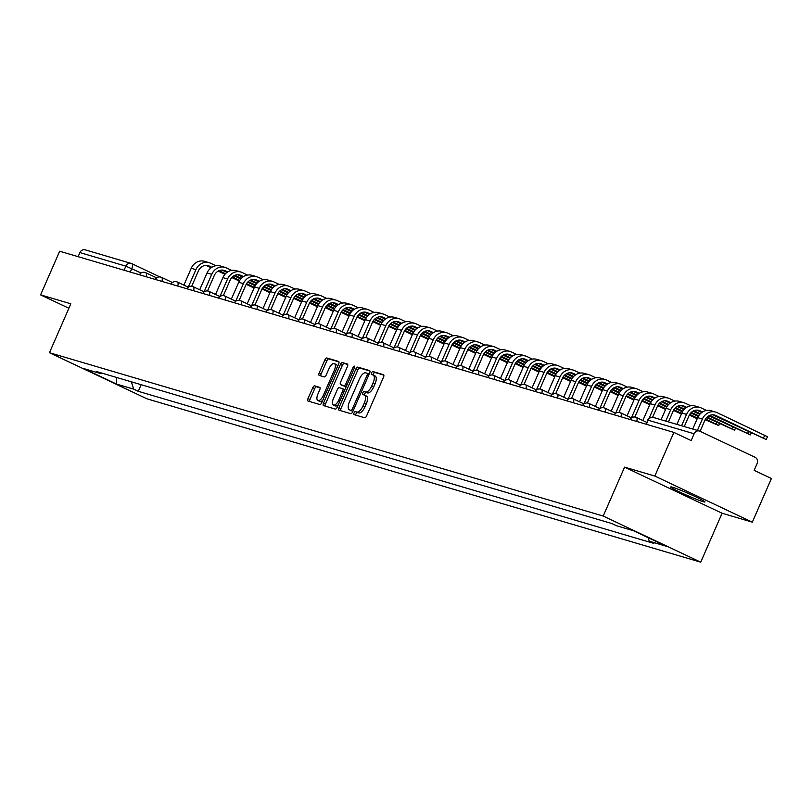 <?xml version="1.0" encoding="UTF-8"?>
<svg xmlns="http://www.w3.org/2000/svg" width="812" height="812" viewBox="0 0 812 812"><rect width="100%" height="100%" fill="white"/><g stroke="black" fill="none" stroke-linecap="round" stroke-linejoin="round"><path stroke-width="1.22" d="M354.042 412.912A1.644 0.721 -64.7 0 0 354.032 414.607A1.644 0.721 -64.7 0 0 354.083 414.627L364.659 417.754A2.355 1.025 -64.7 0 0 366.598 415.886L383.528 377.133A2.355 1.025 -64.7 0 0 383.538 374.708A2.355 1.025 -64.7 0 0 383.477 374.687L372.891 371.561A1.644 0.721 -64.7 0 0 371.541 372.87A1.644 0.721 -64.7 0 0 371.531 374.565A1.644 0.721 -64.7 0 0 371.571 374.576L372.941 374.982A7.531 3.289 -64.7 0 1 373.155 375.063A7.531 3.289 -64.7 0 1 373.124 382.817L371.713 386.045A7.531 3.289 -64.7 0 1 365.512 391.993L364.141 391.587A1.644 0.721 -64.7 0 0 362.791 392.886A1.644 0.721 -64.7 0 0 362.781 394.591A1.644 0.721 -64.7 0 0 362.832 394.602L364.192 395.008A7.531 3.289 -64.7 0 1 364.405 395.089A7.531 3.289 -64.7 0 1 364.375 402.833L362.964 406.071A7.531 3.289 -64.7 0 1 356.762 412.019L355.392 411.613A1.644 0.721 -64.7 0 0 354.042 412.912M364.598 395.2L366.151 395.931A7.531 3.289 -64.7 0 1 366.354 396.012A7.531 3.289 -64.7 0 1 366.324 403.757L364.913 406.985A7.531 3.289 -64.7 0 1 358.711 412.943L357.351 412.537A1.644 0.721 -64.7 0 0 355.991 413.836A1.644 0.721 -64.7 0 0 355.737 415.115M383.853 375.144L374.839 372.485A1.644 0.721 -64.7 0 0 373.49 373.794A1.644 0.721 -64.7 0 0 373.246 375.103M373.347 375.174L374.9 375.905A7.531 3.289 -64.7 0 1 375.103 375.986A7.531 3.289 -64.7 0 1 375.073 383.741L373.662 386.969A7.531 3.289 -64.7 0 1 367.46 392.917L366.09 392.511A1.644 0.721 -64.7 0 0 364.74 393.81A1.644 0.721 -64.7 0 0 364.497 395.129M703.06 501.664A18.706 1.147 -156.4 0 0 704.989 501.968A18.706 1.147 -156.4 0 0 692.139 495.137A18.706 1.147 -156.4 0 0 672.63 487.281A18.706 1.147 -156.4 0 0 670.702 486.987A18.706 1.147 -156.4 0 0 683.552 493.818A18.706 1.147 -156.4 0 0 703.06 501.664M314.68 385.873A2.355 1.025 -64.7 0 0 312.742 387.73L307.992 398.601A2.355 1.025 -64.7 0 0 307.981 401.026A2.355 1.025 -64.7 0 0 308.042 401.047L319.796 404.518A2.355 1.025 -64.7 0 0 321.735 402.661L338.665 363.898A2.355 1.025 -64.7 0 0 338.675 361.482A2.355 1.025 -64.7 0 0 338.614 361.452L326.86 357.99A2.355 1.025 -64.7 0 0 324.922 359.848L319.187 372.982A2.355 1.025 -64.7 0 0 319.177 375.398A2.355 1.025 -64.7 0 0 319.238 375.428L324.272 376.91A2.355 1.025 -64.7 0 0 326.201 375.053L329.053 368.536A6.293 2.751 -64.7 0 1 334.402 363.634A6.293 2.751 -64.7 0 1 334.382 370.11L323.237 395.627A6.293 2.751 -64.7 0 1 317.878 400.529A6.293 2.751 -64.7 0 1 317.908 394.053L319.766 389.801A2.355 1.025 -64.7 0 0 319.776 387.375A2.355 1.025 -64.7 0 0 319.705 387.354L314.68 385.873L316.629 386.796A2.355 1.025 -64.7 0 0 314.691 388.654L309.94 399.524A2.355 1.025 -64.7 0 0 309.616 401.514M624.58 467.144L722.091 513.245L752.328 522.167L654.817 476.055L624.58 467.144L603.204 516.056L49.461 352.712L70.837 303.8L40.6 294.878L59.672 251.233L673.879 432.41L691.144 440.571L694.118 433.77L648.159 420.21L645.905 424.158M654.817 476.055L673.879 432.41M338.959 407.736A2.355 1.025 -64.7 0 0 338.949 410.161A2.355 1.025 -64.7 0 0 339.02 410.182L350.764 413.653A2.355 1.025 -64.7 0 0 352.702 411.796L369.633 373.033A2.355 1.025 -64.7 0 0 369.643 370.617A2.355 1.025 -64.7 0 0 369.582 370.587L357.828 367.125A2.355 1.025 -64.7 0 0 355.889 368.983L338.959 407.736L340.908 408.659A2.355 1.025 -64.7 0 0 340.593 410.649M335.285 409.086L323.531 405.614A2.355 1.025 -64.7 0 1 323.47 405.594A2.355 1.025 -64.7 0 1 323.48 403.168L340.411 364.415A2.355 1.025 -64.7 0 1 342.349 362.558L347.374 364.04A2.355 1.025 -64.7 0 1 347.434 364.06A2.355 1.025 -64.7 0 1 347.424 366.486L340.563 382.198A2.355 1.025 -64.7 0 0 340.553 384.624A2.355 1.025 -64.7 0 0 340.614 384.655L343.953 385.629A2.355 1.025 -64.7 0 0 345.892 383.772L353.037 367.41A1.644 0.721 -64.7 0 1 354.438 366.131A1.644 0.721 -64.7 0 1 354.438 367.826L337.224 407.228A2.355 1.025 -64.7 0 1 335.285 409.086M752.328 522.167L771.4 478.512L754.135 470.351L757.109 463.55A4.801 4.304 106.4 0 0 755.13 457.329L699.934 431.223A4.801 4.304 106.4 0 0 694.118 433.77M722.091 513.245L700.726 562.168L146.982 398.824L49.461 352.712M40.6 294.878L68.888 308.255M78.114 256.673L79.901 252.593A4.801 4.304 -73.6 0 1 85.159 249.832L131.118 263.392A4.801 4.304 106.4 0 0 125.86 266.143L79.901 252.593M131.341 381.813L133.675 389.141L116.634 384.117L83.869 368.618L100.911 373.652L96.334 371.48L611.923 523.567L616.511 525.74L633.553 530.764L666.317 546.263L649.275 541.228L648.138 537.666M133.675 389.141L138.263 391.313L653.863 543.401L649.275 541.228M603.204 516.056L700.726 562.168M141.146 384.705L138.263 391.313M100.911 373.652L102.028 373.165M116.684 377.489L116.634 384.117M369.957 371.043L359.777 368.049A2.355 1.025 -64.7 0 0 357.848 369.907L340.908 408.659M350.987 410.314A1.644 0.721 -64.7 0 0 352.347 409.015L367.207 374.992A1.644 0.721 -64.7 0 0 367.217 373.297A1.644 0.721 -64.7 0 0 367.166 373.276L365.725 372.85A7.531 3.289 -64.7 0 0 359.533 378.808L349.373 402.062A7.531 3.289 -64.7 0 0 349.333 409.806A7.531 3.289 -64.7 0 0 349.546 409.887L352.936 411.237A1.644 0.721 -64.7 0 0 352.946 411.237M367.217 373.297L369.125 374.2A1.644 0.721 -64.7 0 0 369.115 374.2L367.257 373.327M351.088 410.618A7.531 3.289 -64.7 0 0 351.281 410.73A7.531 3.289 -64.7 0 0 351.494 410.811L349.546 409.887M352.936 411.237L351.494 410.811M347.749 364.497L344.298 363.482A2.355 1.025 -64.7 0 0 342.359 365.339L325.429 404.092A2.355 1.025 -64.7 0 0 325.104 406.081M342.441 385.507A2.355 1.025 -64.7 0 0 342.502 385.548A2.355 1.025 -64.7 0 0 342.573 385.568L345.902 386.553A2.355 1.025 -64.7 0 0 346.257 386.542M333.438 398.509A6.293 2.751 -64.7 0 0 333.407 404.995A6.293 2.751 -64.7 0 0 338.766 400.083L342.694 391.1A2.355 1.025 -64.7 0 0 342.705 388.674A2.355 1.025 -64.7 0 0 342.634 388.643L339.304 387.659A2.355 1.025 -64.7 0 0 337.366 389.527L333.438 398.509M333.407 404.995L335.356 405.909A6.293 2.751 -64.7 0 0 338.33 404.67M344.846 389.76A2.355 1.025 -64.7 0 0 344.653 389.598A2.355 1.025 -64.7 0 0 344.582 389.567L342.765 388.704M320.08 387.811L316.629 386.796M317.878 400.529L319.827 401.453A6.293 2.751 -64.7 0 0 322.8 400.214M337.325 366.963A6.293 2.751 -64.7 0 0 336.361 364.558L334.402 363.634M338.99 361.908L328.809 358.914A2.355 1.025 -64.7 0 0 326.871 360.772L321.136 373.906A2.355 1.025 -64.7 0 0 320.811 375.895M697.396 430.431L702.37 419.053A12.109 10.871 -73.6 0 1 715.646 412.09A12.109 10.871 -73.6 0 1 717.057 412.628L767.462 436.694L766.223 439.546L715.819 415.48A8.993 8.069 106.4 0 0 714.763 415.084A8.993 8.069 106.4 0 0 704.907 420.251L700.076 431.294M712.581 414.78L766.223 439.546M692.727 429.051L697.701 417.672A12.109 10.871 -73.6 0 1 710.977 410.71L715.646 412.09M708.835 415.825L750.389 434.877L709.688 415.399M681.572 425.762L686.546 414.384A12.109 10.871 -73.6 0 1 699.822 407.421A12.109 10.871 -73.6 0 1 701.233 407.959L706.511 410.456M676.903 424.382L681.877 413.003A12.109 10.871 -73.6 0 1 695.153 406.041L699.822 407.421M702.502 411.999L699.985 410.811A8.993 8.069 106.4 0 0 698.939 410.415A8.993 8.069 106.4 0 0 689.083 415.582L684.283 426.564M701.791 412.496L696.757 410.121M706.623 417.591L734.566 430.208L707.181 417.033M665.749 421.093L670.712 409.715A12.109 10.871 -73.6 0 1 683.988 402.752A12.109 10.871 -73.6 0 1 685.409 403.29L690.687 405.787M661.08 419.713L666.053 408.334A12.109 10.871 -73.6 0 1 679.329 401.372L683.988 402.752M686.678 407.33L684.161 406.142A8.993 8.069 106.4 0 0 683.115 405.746A8.993 8.069 106.4 0 0 673.249 410.913L668.459 421.895M699.782 414.364L693.001 411.156M685.957 407.827L680.933 405.452M700.309 413.785L693.864 410.73M705.161 419.713L718.742 425.539L705.526 419.063M649.113 418.271L654.888 405.046A12.109 10.871 -73.6 0 1 668.164 398.083A12.109 10.871 -73.6 0 1 669.575 398.621L674.853 401.118M642.86 420.514L650.219 403.665A12.109 10.871 -73.6 0 1 663.495 396.713L668.164 398.083M670.854 402.671L668.337 401.473A8.993 8.069 106.4 0 0 667.281 401.077A8.993 8.069 106.4 0 0 657.426 406.244L652.594 417.287M698.3 416.475L690.799 412.922M683.958 409.695L677.178 406.487M670.133 403.158L665.109 400.783M698.685 415.825L691.357 412.364M684.486 409.116L678.04 406.061M689.327 415.044L697.234 418.759M631.401 417.906L639.064 400.377A12.109 10.871 -73.6 0 1 652.341 393.414A12.109 10.871 -73.6 0 1 653.751 393.952L659.029 396.449M627.037 415.845L634.395 398.996A12.109 10.871 -73.6 0 1 647.671 392.044L652.341 393.414M655.02 398.002L652.503 396.804A8.993 8.069 106.4 0 0 651.457 396.408A8.993 8.069 106.4 0 0 641.602 401.575L634.852 417.013M682.476 411.806L674.965 408.253M668.124 405.026L661.354 401.818M654.31 398.489L649.275 396.114M697.518 418.089L689.692 414.394M682.862 411.156L675.533 407.695M668.662 404.447L662.206 401.392M673.503 410.375L681.4 414.09M604.575 408.05A4.801 2.091 115.3 0 1 604.707 408.101L615.618 413.257L623.24 395.708A12.109 10.871 -73.6 0 1 636.506 388.745A12.109 10.871 -73.6 0 1 637.927 389.283L643.206 391.78M611.213 411.176L618.571 394.327A12.109 10.871 -73.6 0 1 631.848 387.375L636.506 388.745M639.196 393.333L636.679 392.135A8.993 8.069 106.4 0 0 635.634 391.739A8.993 8.069 106.4 0 0 625.768 396.906L619.028 412.344M666.642 407.137L659.141 403.584M652.3 400.357L645.52 397.149M638.476 393.82L633.451 391.445M681.694 413.42L673.869 409.725M667.038 406.487L659.699 403.026M652.828 399.778L646.382 396.723M657.679 405.716L665.576 409.421M599.753 408.568L607.406 391.039A12.109 10.871 -73.6 0 1 620.683 384.076A12.109 10.871 -73.6 0 1 622.093 384.614L627.371 387.111M595.379 406.507L602.737 389.658A12.109 10.871 -73.6 0 1 616.014 382.706L620.683 384.076M623.372 388.664L620.855 387.466A8.993 8.069 106.4 0 0 619.8 387.07A8.993 8.069 106.4 0 0 609.944 392.237L603.204 407.675M650.818 402.468L643.317 398.915M636.476 395.688L629.696 392.48M622.652 389.151L617.627 386.776M665.87 408.751L658.045 405.056M651.204 401.818L643.875 398.357M637.004 395.109L630.559 392.054M641.845 401.047L649.752 404.752M583.919 403.899L591.583 386.37A12.109 10.871 -73.6 0 1 604.859 379.407A12.109 10.871 -73.6 0 1 606.27 379.945L611.548 382.442M579.555 401.838L586.914 384.989A12.109 10.871 -73.6 0 1 600.19 378.037L604.859 379.407M607.538 383.995L605.021 382.797A8.993 8.069 106.4 0 0 603.976 382.401A8.993 8.069 106.4 0 0 594.12 387.568L587.37 403.006M634.994 397.799L627.483 394.246M620.642 391.019L613.872 387.811M606.828 384.482L601.793 382.107M650.036 404.082L642.221 400.387M635.38 397.149L628.052 393.688M621.18 390.44L614.725 387.385M626.022 396.378L633.918 400.083M568.096 399.23L575.759 381.701A12.109 10.871 -73.6 0 1 589.035 374.738A12.109 10.871 -73.6 0 1 590.446 375.276L595.724 377.773M563.731 397.169L571.09 380.32A12.109 10.871 -73.6 0 1 584.366 373.368L589.035 374.738M591.715 379.326L589.197 378.128A8.993 8.069 106.4 0 0 588.152 377.732A8.993 8.069 106.4 0 0 578.286 382.899L571.546 398.337M619.17 393.13L611.659 389.577M604.818 386.35L598.038 383.142M590.994 379.813L585.97 377.438M634.213 399.413L626.387 395.718M619.556 392.48L612.218 389.019M605.346 385.771L598.901 382.716M610.198 391.709L618.094 395.414M552.272 394.561L559.925 377.032A12.109 10.871 -73.6 0 1 573.201 370.069A12.109 10.871 -73.6 0 1 574.612 370.607L579.89 373.104M547.897 392.5L555.256 375.651A12.109 10.871 -73.6 0 1 568.532 368.699L573.201 370.069M575.891 374.657L573.373 373.459A8.993 8.069 106.4 0 0 572.318 373.063A8.993 8.069 106.4 0 0 562.462 378.23L555.723 393.668M603.336 388.461L595.835 384.918M588.994 381.681L582.214 378.473M575.17 375.144L570.146 372.769M618.389 394.744L610.563 391.049M603.722 387.821L596.394 384.35M589.522 381.102L583.077 378.057M594.364 387.04L602.271 390.745M536.438 389.902L544.101 372.363A12.109 10.871 -73.6 0 1 557.377 365.4A12.109 10.871 -73.6 0 1 558.788 365.948L564.066 368.435M532.073 387.832L539.432 370.982A12.109 10.871 -73.6 0 1 552.708 364.03L557.377 365.4M560.067 369.988L557.539 368.79A8.993 8.069 106.4 0 0 556.494 368.394A8.993 8.069 106.4 0 0 546.638 373.561L539.889 388.999M587.512 383.792L580.001 380.249M573.16 377.012L566.39 373.804M559.346 370.475L554.312 368.1M602.555 390.075L594.739 386.38M587.898 383.152L580.57 379.681M573.698 376.433L567.253 373.388M578.54 382.371L586.437 386.076M520.614 385.233L528.277 367.694A12.109 10.871 -73.6 0 1 541.553 360.731A12.109 10.871 -73.6 0 1 542.964 361.279L548.242 363.766M516.249 383.162L523.608 366.313A12.109 10.871 -73.6 0 1 536.884 359.361L541.553 360.731M544.233 365.319L541.716 364.121A8.993 8.069 106.4 0 0 540.67 363.725A8.993 8.069 106.4 0 0 530.804 368.892L524.065 384.33M571.689 379.123L564.178 375.58M557.337 372.343L550.556 369.135M543.512 365.806L538.488 363.431M586.731 385.406L578.905 381.711M572.074 378.483L564.736 375.012M557.864 371.764L551.419 368.719M562.716 377.702L570.613 381.407M493.787 375.367A4.801 2.091 115.3 0 1 493.919 375.418L504.831 380.584L512.443 363.025A12.109 10.871 -73.6 0 1 525.719 356.062A12.109 10.871 -73.6 0 1 527.13 356.61L532.408 359.097M500.415 378.493L507.774 361.655A12.109 10.871 -73.6 0 1 521.05 354.692L525.719 356.062M528.409 360.65L525.892 359.462A8.993 8.069 106.4 0 0 524.836 359.056A8.993 8.069 106.4 0 0 514.981 364.223L508.241 379.661M555.855 374.454L548.354 370.911M541.513 367.674L534.732 364.466M527.688 361.137L522.664 358.762M570.907 380.747L563.081 377.042M556.25 373.814L548.912 370.343M542.04 367.095L535.595 364.05M546.882 373.033L554.789 376.738M488.956 375.895L496.619 358.356A12.109 10.871 -73.6 0 1 509.895 351.403A12.109 10.871 -73.6 0 1 511.306 351.941L516.584 354.428M484.591 373.825L491.95 356.986A12.109 10.871 -73.6 0 1 505.226 350.023L509.895 351.403M512.585 355.981L510.058 354.793A8.993 8.069 106.4 0 0 509.012 354.387A8.993 8.069 106.4 0 0 499.157 359.554L492.407 374.992M540.031 369.785L532.52 366.242M525.689 363.005L518.909 359.797M511.864 356.468L506.83 354.093M555.073 376.078L547.258 372.373M540.416 369.145L533.088 365.674M526.217 362.426L519.771 359.381M531.058 368.364L538.955 372.069M473.132 371.226L480.795 353.687A12.109 10.871 -73.6 0 1 494.072 346.734A12.109 10.871 -73.6 0 1 495.482 347.272L500.76 349.759M468.768 369.155L476.126 352.317A12.109 10.871 -73.6 0 1 489.403 345.354L494.072 346.734M496.751 351.312L494.234 350.124A8.993 8.069 106.4 0 0 493.188 349.718A8.993 8.069 106.4 0 0 483.323 354.885L476.583 370.323M524.207 365.116L516.696 361.573M509.855 358.336L503.075 355.128M496.041 351.799L491.006 349.424M539.249 371.409L531.424 367.704M524.593 364.476L517.254 361.005M510.393 357.757L503.937 354.712M515.234 363.695L523.131 367.4M457.308 366.557L464.961 349.018A12.109 10.871 -73.6 0 1 478.238 342.065A12.109 10.871 -73.6 0 1 479.648 342.603L484.926 345.1M452.934 364.486L460.302 347.648A12.109 10.871 -73.6 0 1 473.569 340.685L478.238 342.065M480.927 346.643L478.41 345.455A8.993 8.069 106.4 0 0 477.354 345.049A8.993 8.069 106.4 0 0 467.499 350.216L460.759 365.654M508.373 360.447L500.872 356.904M494.031 353.667L487.251 350.459M480.207 347.13L475.182 344.755M523.425 366.74L515.6 363.035M508.769 359.807L501.43 356.336M494.559 353.088L488.113 350.043M499.41 359.026L507.307 362.731M441.474 361.888L449.137 344.349A12.109 10.871 -73.6 0 1 462.414 337.396A12.109 10.871 -73.6 0 1 463.825 337.934L469.103 340.431M437.11 359.817L444.468 342.979A12.109 10.871 -73.6 0 1 457.745 336.016L462.414 337.396M465.103 341.974L462.576 340.786A8.993 8.069 106.4 0 0 461.531 340.38A8.993 8.069 106.4 0 0 451.675 345.547L444.925 360.985M492.549 355.778L485.038 352.235M478.207 348.998L471.427 345.79M464.383 342.461L459.348 340.086M507.601 362.071L499.776 358.366M492.935 355.138L485.606 351.667M478.735 348.419L472.29 345.374M483.576 354.357L491.483 358.062M425.65 357.219L433.314 339.68A12.109 10.871 -73.6 0 1 446.59 332.727A12.109 10.871 -73.6 0 1 448.001 333.265L453.279 335.762M421.286 355.148L428.645 338.31A12.109 10.871 -73.6 0 1 441.921 331.347L446.59 332.727M449.269 337.305L446.752 336.117A8.993 8.069 106.4 0 0 445.707 335.711A8.993 8.069 106.4 0 0 435.841 340.878L429.101 356.316M476.725 351.109L469.214 347.566M462.373 344.329L455.593 341.121M448.559 337.792L443.525 335.417M491.767 357.402L483.942 353.697M477.111 350.469L469.772 346.998M462.911 343.75L456.456 340.705M467.753 349.688L475.649 353.393M409.827 352.55L417.48 335.011A12.109 10.871 -73.6 0 1 430.756 328.058A12.109 10.871 -73.6 0 1 432.177 328.596L437.445 331.093M405.452 350.479L412.821 333.641A12.109 10.871 -73.6 0 1 426.097 326.678L430.756 328.058M433.446 332.636L430.928 331.448A8.993 8.069 106.4 0 0 429.873 331.042A8.993 8.069 106.4 0 0 420.017 336.209L413.278 351.647M460.891 346.45L453.39 342.897M446.549 339.66L439.769 336.452M432.725 333.123L427.701 330.748M475.944 352.733L468.118 349.028M461.287 345.8L453.949 342.329M447.077 339.081L440.632 336.036M451.929 345.019L459.825 348.724M393.993 347.881L401.656 330.342A12.109 10.871 -73.6 0 1 414.932 323.389A12.109 10.871 -73.6 0 1 416.343 323.927L421.621 326.424M389.628 345.81L396.987 328.972A12.109 10.871 -73.6 0 1 410.263 322.009L414.932 323.389M417.622 327.967L415.094 326.779A8.993 8.069 106.4 0 0 414.049 326.373A8.993 8.069 106.4 0 0 404.193 331.54L397.444 346.978M445.067 341.781L437.556 338.228M430.725 334.991L423.945 331.793M416.901 328.454L411.867 326.079M460.12 348.064L452.294 344.359M445.453 341.131L438.125 337.66M431.253 334.412L424.808 331.367M436.095 340.35L444.002 344.055M367.166 338.025A4.801 2.091 115.3 0 1 367.298 338.076L378.209 343.232L385.832 325.673A12.109 10.871 -73.6 0 1 399.108 318.72A12.109 10.871 -73.6 0 1 400.519 319.258L405.797 321.755M373.804 341.142L381.163 324.303A12.109 10.871 -73.6 0 1 394.439 317.34L399.108 318.72M401.788 323.298L399.271 322.11A8.993 8.069 106.4 0 0 398.225 321.704A8.993 8.069 106.4 0 0 388.369 326.881L381.62 342.309M429.243 337.112L421.732 333.559M414.891 330.322L408.111 327.124M401.077 323.785L396.043 321.41M444.286 343.395L436.46 339.69M429.629 336.462L422.291 332.991M415.429 329.743L408.974 326.698M420.271 335.681L428.168 339.386M362.345 338.543L369.998 321.004A12.109 10.871 -73.6 0 1 383.274 314.051A12.109 10.871 -73.6 0 1 384.695 314.589L389.963 317.086M357.98 336.483L365.339 319.634A12.109 10.871 -73.6 0 1 378.615 312.671L383.274 314.051M385.964 318.629L383.447 317.441A8.993 8.069 106.4 0 0 382.391 317.035A8.993 8.069 106.4 0 0 372.535 322.212L365.796 337.64M413.409 332.443L405.909 328.89M399.068 325.653L392.287 322.455M385.243 319.126L380.219 316.741M428.462 338.726L420.636 335.021M413.805 331.793L406.467 328.322M399.595 325.074L393.15 322.029M404.447 331.012L412.344 334.727M346.511 333.874L354.174 316.335A12.109 10.871 -73.6 0 1 367.45 309.382A12.109 10.871 -73.6 0 1 368.861 309.92L374.139 312.417M342.146 331.814L349.505 314.965A12.109 10.871 -73.6 0 1 362.781 308.002L367.45 309.382M370.14 313.96L367.623 312.772A8.993 8.069 106.4 0 0 366.567 312.366A8.993 8.069 106.4 0 0 356.712 317.543L349.962 332.971M397.586 327.774L390.085 324.221M383.244 320.984L376.463 317.786M369.419 314.457L364.385 312.072M412.638 334.057L404.812 330.352M397.971 327.124L390.643 323.653M383.772 320.405L377.326 317.36M388.613 326.343L396.52 330.058M330.687 329.205L338.35 311.676A12.109 10.871 -73.6 0 1 351.626 304.713A12.109 10.871 -73.6 0 1 353.037 305.251L358.315 307.748M326.322 327.145L333.681 310.296A12.109 10.871 -73.6 0 1 346.957 303.333L351.626 304.713M354.306 309.291L351.789 308.103A8.993 8.069 106.4 0 0 350.743 307.697A8.993 8.069 106.4 0 0 340.888 312.874L334.138 328.302M381.762 323.105L374.251 319.552M367.41 316.315L360.64 313.117M353.596 309.788L348.561 307.403M396.804 329.388L388.978 325.683M382.147 322.455L374.809 318.984M367.948 315.736L361.492 312.691M372.789 321.674L380.686 325.389M314.863 324.536L322.516 307.007A12.109 10.871 -73.6 0 1 335.792 300.044A12.109 10.871 -73.6 0 1 337.213 300.582L342.491 303.079M310.499 322.476L317.857 305.627A12.109 10.871 -73.6 0 1 331.134 298.664L335.792 300.044M338.482 304.622L335.965 303.434A8.993 8.069 106.4 0 0 334.92 303.038A8.993 8.069 106.4 0 0 325.054 308.205L318.314 323.633M365.928 318.436L358.427 314.883M351.586 311.646L344.806 308.448M337.762 305.119L332.737 302.734M380.98 324.719L373.155 321.014M366.324 317.786L358.985 314.315M352.114 311.067L345.668 308.022M356.965 317.005L364.862 320.72M299.029 319.867L306.692 302.338A12.109 10.871 -73.6 0 1 319.969 295.375A12.109 10.871 -73.6 0 1 321.379 295.913L326.657 298.41M294.665 317.807L302.023 300.958A12.109 10.871 -73.6 0 1 315.3 293.995L319.969 295.375M322.658 299.953L320.141 298.765A8.993 8.069 106.4 0 0 319.086 298.369A8.993 8.069 106.4 0 0 309.23 303.536L302.49 318.964M350.104 313.767L342.603 310.214M335.762 306.977L328.982 303.779M321.938 300.45L316.903 298.065M365.156 320.05L357.331 316.345M350.49 313.117L343.161 309.646M336.29 306.398L329.845 303.353M341.131 312.336L349.038 316.051M283.205 315.198L290.869 297.669A12.109 10.871 -73.6 0 1 304.145 290.706A12.109 10.871 -73.6 0 1 305.556 291.244L310.834 293.741M278.841 313.138L286.2 296.289A12.109 10.871 -73.6 0 1 299.476 289.326L304.145 290.706M306.824 295.284L304.307 294.096A8.993 8.069 106.4 0 0 303.262 293.7A8.993 8.069 106.4 0 0 293.406 298.867L286.656 314.305M334.28 309.098L326.769 305.545M319.928 302.318L313.158 299.11M306.114 295.781L301.079 293.396M349.322 315.381L341.497 311.686M334.666 308.448L327.327 304.977M320.466 301.729L314.011 298.684M325.307 307.667L333.204 311.382M256.379 305.342A4.801 2.091 115.3 0 1 256.511 305.393L267.422 310.549L275.035 293A12.109 10.871 -73.6 0 1 288.311 286.037A12.109 10.871 -73.6 0 1 289.732 286.575L295.01 289.072M263.017 308.469L270.376 291.62A12.109 10.871 -73.6 0 1 283.652 284.657L288.311 286.037M291 290.615L288.483 289.427A8.993 8.069 106.4 0 0 287.438 289.031A8.993 8.069 106.4 0 0 277.572 294.198L270.832 309.636M318.446 304.429L310.945 300.876M304.104 297.649L297.324 294.441M290.28 291.112L285.256 288.727M333.499 310.712L325.673 307.017M318.842 303.779L311.503 300.318M304.632 297.07L298.187 294.015M309.484 302.998L317.38 306.713M251.547 305.86L259.211 288.331A12.109 10.871 -73.6 0 1 272.487 281.368A12.109 10.871 -73.6 0 1 273.898 281.906L279.176 284.403M247.183 303.8L254.542 286.951A12.109 10.871 -73.6 0 1 267.818 279.988L272.487 281.368M275.177 285.946L272.659 284.758A8.993 8.069 106.4 0 0 271.604 284.362A8.993 8.069 106.4 0 0 261.748 289.529L255.009 304.967M302.622 299.76L295.121 296.207M288.28 292.98L281.5 289.772M274.456 286.443L269.432 284.058M317.675 306.043L309.849 302.348M303.008 299.11L295.68 295.649M288.808 292.401L282.363 289.346M293.65 298.329L301.556 302.044M235.724 301.191L243.387 283.662A12.109 10.871 -73.6 0 1 256.663 276.699A12.109 10.871 -73.6 0 1 258.074 277.237L263.352 279.734M231.359 299.131L238.718 282.282A12.109 10.871 -73.6 0 1 251.994 275.319L256.663 276.699M259.343 281.277L256.825 280.089A8.993 8.069 106.4 0 0 255.78 279.693A8.993 8.069 106.4 0 0 245.924 284.86L239.175 300.298M286.798 295.091L279.287 291.538M272.446 288.311L265.676 285.103M258.632 281.774L253.598 279.399M301.841 301.374L294.025 297.679M287.184 294.441L279.856 290.98M272.984 287.732L266.529 284.677M277.826 293.66L285.722 297.375M219.9 296.522L227.563 278.993A12.109 10.871 -73.6 0 1 240.829 272.03A12.109 10.871 -73.6 0 1 242.25 272.568L247.528 275.065M215.535 294.462L222.894 277.613A12.109 10.871 -73.6 0 1 236.17 270.65L240.829 272.03M243.519 276.608L241.002 275.42A8.993 8.069 106.4 0 0 239.956 275.024A8.993 8.069 106.4 0 0 230.09 280.191L223.351 295.629M270.964 290.422L263.464 286.869M256.622 283.642L249.842 280.434M242.798 277.105L237.774 274.73M286.017 296.705L278.191 293.01M271.36 289.772L264.022 286.311M257.15 283.063L250.705 280.008M262.002 288.991L269.899 292.706M204.076 291.853L211.729 274.324A12.109 10.871 -73.6 0 1 225.005 267.361A12.109 10.871 -73.6 0 1 226.416 267.899L231.694 270.396M199.701 289.793L207.06 272.944A12.109 10.871 -73.6 0 1 220.336 265.991L225.005 267.361M227.695 271.949L225.178 270.751A8.993 8.069 106.4 0 0 224.122 270.355A8.993 8.069 106.4 0 0 214.266 275.522L207.527 290.96M255.141 285.753L247.64 282.2M240.799 278.973L234.018 275.765M226.974 272.436L221.95 270.061M270.193 292.036L262.367 288.341M255.526 285.103L248.198 281.642M241.326 278.394L234.881 275.339M246.168 284.322L254.075 288.037M188.242 287.184L195.905 269.655A12.109 10.871 -73.6 0 1 209.181 262.692A12.109 10.871 -73.6 0 1 210.592 263.23L215.87 265.727M183.877 285.124L191.236 268.275A12.109 10.871 -73.6 0 1 204.512 261.322L209.181 262.692M211.861 267.28L209.344 266.082A8.993 8.069 106.4 0 0 208.298 265.686A8.993 8.069 106.4 0 0 198.443 270.853L191.693 286.291M239.317 281.084L231.806 277.531M224.965 274.304L218.195 271.096M211.15 267.767L206.116 265.392M254.359 287.367L246.543 283.672M239.702 280.434L232.374 276.973M225.503 273.725L219.047 270.67M141.105 272.994L125.86 266.143L124.074 270.234M130.275 272.061L131.788 268.589A4.801 2.091 115.3 0 0 131.808 263.656A4.801 4.801 0 0 0 131.118 263.392A4.801 4.304 106.4 0 1 131.676 263.606A4.801 2.091 115.3 0 1 131.808 263.656L159.903 276.933M131.94 263.727L159.873 276.933M636.232 417.388A4.801 2.091 115.3 0 1 636.364 417.439A4.801 2.091 115.3 0 1 636.699 421.438M620.398 412.719A4.801 2.091 115.3 0 1 620.541 412.77A4.801 2.091 115.3 0 1 620.875 416.769M598.444 410.151A4.801 4.801 0 0 1 604.707 408.101A4.801 2.091 115.3 0 1 605.041 412.1M588.751 403.381A4.801 2.091 115.3 0 1 588.883 403.432A4.801 2.091 115.3 0 1 589.218 407.431M572.917 398.712A4.801 2.091 115.3 0 1 573.059 398.763A4.801 2.091 115.3 0 1 573.394 402.762M557.093 394.043A4.801 2.091 115.3 0 1 557.225 394.094A4.801 2.091 115.3 0 1 557.56 398.093M541.269 389.374A4.801 2.091 115.3 0 1 541.401 389.425A4.801 2.091 115.3 0 1 541.736 393.424M525.435 384.705A4.801 2.091 115.3 0 1 525.577 384.756A4.801 2.091 115.3 0 1 525.912 388.755M509.611 380.036A4.801 2.091 115.3 0 1 509.743 380.087A4.801 2.091 115.3 0 1 510.078 384.086M487.647 377.478A4.801 4.801 0 0 1 493.919 375.418A4.801 2.091 115.3 0 1 494.254 379.427M477.953 370.698A4.801 2.091 115.3 0 1 478.095 370.749A4.801 2.091 115.3 0 1 478.43 374.758M462.129 366.029A4.801 2.091 115.3 0 1 462.261 366.08A4.801 2.091 115.3 0 1 462.596 370.089M446.306 361.36A4.801 2.091 115.3 0 1 446.438 361.411A4.801 2.091 115.3 0 1 446.773 365.42M430.482 356.701A4.801 2.091 115.3 0 1 430.614 356.752A4.801 2.091 115.3 0 1 430.949 360.751M414.648 352.032A4.801 2.091 115.3 0 1 414.78 352.083A4.801 2.091 115.3 0 1 415.115 356.082M398.824 347.363A4.801 2.091 115.3 0 1 398.956 347.414A4.801 2.091 115.3 0 1 399.291 351.413M383 342.694A4.801 2.091 115.3 0 1 383.132 342.745A4.801 2.091 115.3 0 1 383.467 346.744M361.035 340.126A4.801 4.801 0 0 1 367.298 338.076A4.801 2.091 115.3 0 1 367.633 342.075M351.342 333.356A4.801 2.091 115.3 0 1 351.474 333.407A4.801 2.091 115.3 0 1 351.809 337.406M335.518 328.687A4.801 2.091 115.3 0 1 335.65 328.738A4.801 2.091 115.3 0 1 335.985 332.737M319.684 324.018A4.801 2.091 115.3 0 1 319.816 324.069A4.801 2.091 115.3 0 1 320.161 328.068M303.861 319.349A4.801 2.091 115.3 0 1 303.992 319.4A4.801 2.091 115.3 0 1 304.327 323.399M288.037 314.68A4.801 2.091 115.3 0 1 288.169 314.731A4.801 2.091 115.3 0 1 288.504 318.73M272.203 310.011A4.801 2.091 115.3 0 1 272.335 310.062A4.801 2.091 115.3 0 1 272.68 314.061M250.248 307.443A4.801 4.801 0 0 1 256.511 305.393A4.801 2.091 115.3 0 1 256.846 309.392M240.555 300.673A4.801 2.091 115.3 0 1 240.687 300.724A4.801 2.091 115.3 0 1 241.022 304.723M224.721 296.004A4.801 2.091 115.3 0 1 224.863 296.055A4.801 2.091 115.3 0 1 225.198 300.054M208.897 291.335A4.801 2.091 115.3 0 1 209.029 291.386A4.801 2.091 115.3 0 1 209.364 295.385M193.073 286.666A4.801 2.091 115.3 0 1 193.205 286.717A4.801 2.091 115.3 0 1 193.54 290.716M177.239 281.997A4.801 2.091 115.3 0 1 177.381 282.048A4.801 2.091 115.3 0 1 177.716 286.047M161.415 277.328A4.801 2.091 115.3 0 1 161.547 277.379A4.801 2.091 115.3 0 1 161.882 281.378M145.592 272.659A4.801 2.091 115.3 0 1 145.724 272.71A4.801 2.091 115.3 0 1 146.058 276.709M646.372 424.29L648.159 420.21A4.801 4.304 106.4 0 1 653.416 417.459A4.801 4.801 0 0 0 647.661 420.139M653.975 417.672A4.801 4.304 106.4 0 0 653.416 417.459L699.376 431.01M358.711 412.943L356.762 412.019M364.913 406.985L362.964 406.071M366.324 403.757L364.375 402.833M366.09 392.511L364.141 391.587M367.46 392.917L365.512 391.993M373.662 386.969L371.713 386.045M375.073 383.741L373.124 382.817M374.839 372.485L372.891 371.561M357.351 412.537L355.392 411.613M357.848 369.907L355.889 368.983M359.777 368.049L357.828 367.125M353.646 409.634L352.347 409.015M368.516 375.611L367.207 374.992M325.429 404.092L323.48 403.168M342.359 365.339L340.411 364.415M344.298 363.482L342.349 362.558M342.573 385.568L340.614 384.655M345.902 386.553L343.953 385.629M347.191 384.391L345.892 383.772M354.347 368.029L353.037 367.41M340.066 400.702L338.766 400.083M343.994 391.709L342.694 391.1M324.536 396.236L323.237 395.627M335.681 370.729L334.382 370.11M321.136 373.906L319.187 372.982M326.871 360.772L324.922 359.848M328.809 358.914L326.86 357.99M309.94 399.524L307.992 398.601M314.691 388.654L312.742 387.73M763.503 438.023L764.742 435.171M702.37 419.053L697.701 417.672M715.819 415.48L713.667 414.851M747.669 433.354L748.39 431.71M686.546 414.384L681.877 413.003M699.985 410.811L697.843 410.182M731.845 428.695L732.566 427.041M670.712 409.715L666.053 408.334M684.161 406.142L682.009 405.513M716.022 424.026L716.732 422.372M654.888 405.046L650.219 403.665M668.337 401.473L666.185 400.844M639.064 400.377L634.395 398.996M652.503 396.804L650.361 396.175M623.24 395.708L618.571 394.327M636.679 392.135L634.527 391.506M607.406 391.039L602.737 389.658M620.855 387.466L618.703 386.837M591.583 386.37L586.914 384.989M605.021 382.797L602.88 382.168M575.759 381.701L571.09 380.32M589.197 378.128L587.046 377.499M559.925 377.032L555.256 375.651M573.373 373.459L571.222 372.83M544.101 372.363L539.432 370.982M557.539 368.79L555.398 368.161M528.277 367.694L523.608 366.313M541.716 364.121L539.564 363.492M512.443 363.025L507.774 361.655M525.892 359.462L523.74 358.823M496.619 358.356L491.95 356.986M510.058 354.793L507.916 354.154M480.795 353.687L476.126 352.317M494.234 350.124L492.082 349.485M464.961 349.018L460.302 347.648M478.41 345.455L476.258 344.816M449.137 344.349L444.468 342.979M462.576 340.786L460.434 340.147M433.314 339.68L428.645 338.31M446.752 336.117L444.611 335.478M417.48 335.011L412.821 333.641M430.928 331.448L428.777 330.809M401.656 330.342L396.987 328.972M415.094 326.779L412.953 326.14M385.832 325.673L381.163 324.303M399.271 322.11L397.129 321.471M369.998 321.004L365.339 319.634M383.447 317.441L381.295 316.802M354.174 316.335L349.505 314.965M367.623 312.772L365.471 312.133M338.35 311.676L333.681 310.296M351.789 308.103L349.647 307.464M322.516 307.007L317.857 305.627M335.965 303.434L333.813 302.805M306.692 302.338L302.023 300.958M320.141 298.765L317.989 298.136M290.869 297.669L286.2 296.289M304.307 294.096L302.165 293.467M275.035 293L270.376 291.62M288.483 289.427L286.332 288.798M259.211 288.331L254.542 286.951M272.659 284.758L270.508 284.129M243.387 283.662L238.718 282.282M256.825 280.089L254.684 279.46M227.563 278.993L222.894 277.613M241.002 275.42L238.85 274.791M211.729 274.324L207.06 272.944M225.178 270.751L223.026 270.122M195.905 269.655L191.236 268.275M209.344 266.082L207.202 265.453M646.707 422.331L636.364 417.439A4.801 4.801 0 0 0 630.092 419.489M631.442 417.926L620.541 412.77A4.801 4.801 0 0 0 614.268 414.82M599.794 408.588L588.883 403.432A4.801 4.801 0 0 0 582.61 405.482M583.97 403.919L573.059 398.763A4.801 4.801 0 0 0 566.786 400.813M568.136 399.25L557.225 394.094A4.801 4.801 0 0 0 550.962 396.144M552.312 394.591L541.401 389.425A4.801 4.801 0 0 0 535.128 391.475M536.488 389.922L525.577 384.756A4.801 4.801 0 0 0 519.304 386.816M520.654 385.253L509.743 380.087A4.801 4.801 0 0 0 503.481 382.147M489.007 375.915L478.095 370.749A4.801 4.801 0 0 0 471.823 372.809M473.173 371.246L462.261 366.08A4.801 4.801 0 0 0 455.999 368.14M457.349 366.577L446.438 361.411A4.801 4.801 0 0 0 440.165 363.471M441.525 361.908L430.614 356.752A4.801 4.801 0 0 0 424.341 358.802M425.691 357.239L414.78 352.083A4.801 4.801 0 0 0 408.517 354.133M409.867 352.57L398.956 347.414A4.801 4.801 0 0 0 392.683 349.464M394.043 347.901L383.132 342.745A4.801 4.801 0 0 0 376.859 344.795M362.385 338.563L351.474 333.407A4.801 4.801 0 0 0 345.212 335.457M346.562 333.894L335.65 328.738A4.801 4.801 0 0 0 329.378 330.788M330.728 329.225L319.816 324.069A4.801 4.801 0 0 0 313.554 326.119M314.904 324.556L303.992 319.4A4.801 4.801 0 0 0 297.73 321.45M299.08 319.887L288.169 314.731A4.801 4.801 0 0 0 281.896 316.781M283.246 315.218L272.335 310.062A4.801 4.801 0 0 0 266.072 312.112M251.598 305.88L240.687 300.724A4.801 4.801 0 0 0 234.414 302.774M235.764 301.211L224.863 296.055A4.801 4.801 0 0 0 218.59 298.105M219.94 296.542L209.029 291.386A4.801 4.801 0 0 0 202.767 293.436M204.116 291.873L193.205 286.717A4.801 4.801 0 0 0 186.933 288.767M188.293 287.204L177.381 282.048A4.801 4.801 0 0 0 171.109 284.098M172.459 282.535L161.547 277.379A4.801 4.801 0 0 0 155.285 279.429M156.635 277.866L145.724 272.71A4.801 4.801 0 0 0 139.451 274.76M366.354 396.012L364.405 395.089M375.103 375.986L373.155 375.063M351.281 410.73L349.333 409.806M342.502 385.548L340.553 384.624M344.653 389.598L342.705 388.674M751.201 433.04L750.389 434.877M735.367 428.371L734.566 430.208M719.544 423.702L718.742 425.539"/></g></svg>
